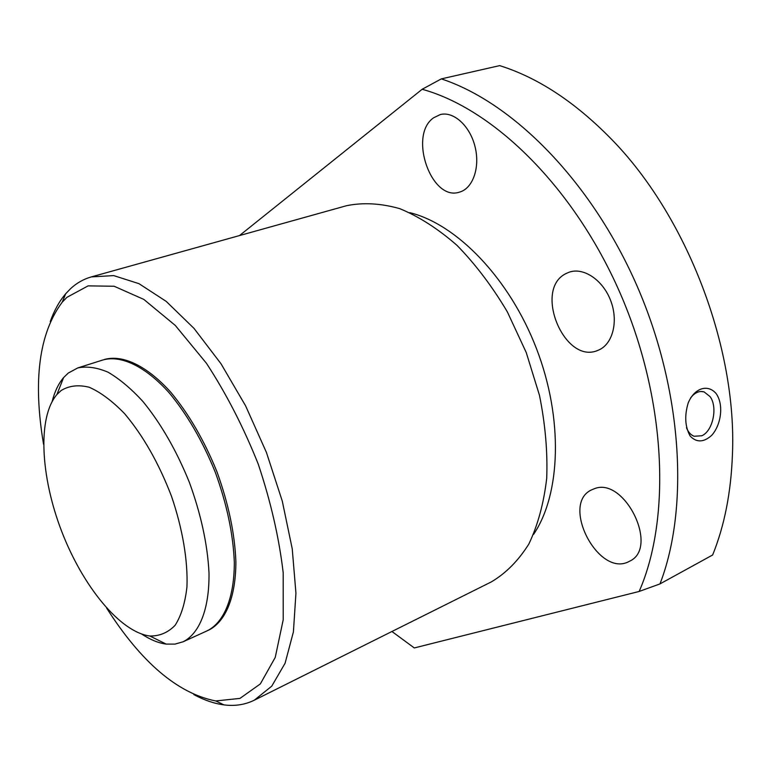 <?xml version="1.0" encoding="UTF-8"?>
<svg xmlns="http://www.w3.org/2000/svg" width="771" height="771" viewBox="0 0 771 771"><rect width="100%" height="100%" fill="white"/><g stroke="black" fill="none" stroke-linecap="round" stroke-linejoin="round"><path stroke-width="1.16" d="M61.102 390.54L56.9 394.55C37.336 417.429 40.545 476.613 61.67 531.335C82.69 586.095 119.997 632.143 149.853 636.008C159.616 636.181 168.039 632.606 175.123 625.281C181.185 615.798 185.127 603.018 186.948 586.933C187.999 560.864 182.621 528.867 171.528 496.351C158.836 463.284 143.184 435.702 124.545 413.613C112.364 401.055 100.606 392.266 89.253 387.264C78.488 384.556 69.101 385.654 61.102 390.54M141.797 634.109C150.268 639.728 158.402 643.053 166.189 644.093L175.036 644.103L183.19 641.751C199.564 633.434 209.452 608.83 209.008 572.998C207.572 544.557 201.009 514.286 189.309 482.193C176.463 450.543 161.043 423.684 143.03 401.624C131.157 388.661 119.486 378.85 108.027 372.191C96.944 367.468 86.863 366.052 77.775 367.931L68.291 373.029L63.598 377.588C58.509 383.592 54.712 391.514 52.187 401.354M183.19 641.751L207.38 630.717C224.101 622.245 234.394 597.679 234.317 562.107C233.16 533.889 226.809 503.926 215.263 472.199C202.561 440.935 187.17 414.441 169.109 392.728C145.314 366.283 121.201 354.968 103.121 359.903L77.775 367.931M208.122 630.36L208.874 630.032C225.614 621.551 235.936 596.995 235.878 561.433C234.741 533.233 228.399 503.28 216.873 471.582C204.17 440.337 188.789 413.873 170.719 392.179C146.924 365.762 122.791 354.467 104.683 359.402L103.902 359.662L104.683 359.402C122.791 354.467 146.924 365.762 170.719 392.179C188.789 413.873 204.17 440.337 216.873 471.582C228.399 503.28 234.741 533.233 235.878 561.433C235.936 596.995 225.614 621.551 208.874 630.032L208.122 630.36M690.652 397.836C694.825 392.574 699.297 390.589 704.087 391.89L710.091 396.631C717.984 407.107 712.886 431.172 701.783 435.769L694.122 436.27C690.797 434.979 688.243 432.136 686.469 427.741M716.066 393.489C723.959 404.37 721.28 424.782 711.662 435.374C703.74 442.458 696.589 442.718 690.228 436.145C685.034 426.874 684.359 415.81 688.195 402.954C694.353 388.121 707.624 383.736 716.066 393.489M433.62 117.79C407.984 135.272 431.442 202.069 459.622 192.075C472.825 188.49 480.275 167.538 475.071 146.779C470.05 125.962 453.666 111.043 440.308 114.551L433.62 117.79M593.969 488.881L592.109 489.643C559.611 503.251 598.768 578.954 629.502 561.249C659.851 547.892 624.144 475.736 593.969 488.881M565.972 273.589C532.983 289.482 564.671 365.415 598.074 350.285C612.473 344.782 618.708 321.921 610.844 301.066C603.182 280.124 583.541 266.92 569.056 272.23L565.972 273.589M659.976 583.907C689.39 507.848 682.557 390.087 636.856 285.521C591.126 180.934 512.638 102.312 441.32 78.883L499.656 65.622C537.647 77.505 574.674 101.782 610.728 138.462C686.412 215.09 737.192 347.008 732.431 454.601C731.033 492.409 724.441 525.87 712.645 554.985L659.976 583.907L639.149 591.463C671.377 518.112 666.279 398.848 620.009 292.874C573.749 186.852 493.276 108.75 422.142 89.282L239.511 235.56M391.938 631.497L414.297 647.939L639.149 591.463M422.142 89.282L441.32 78.883M533.599 534.332C560.796 494.172 563.485 418.672 536.452 348.55C509.486 278.408 456.866 224.197 409.758 212.642M193.82 694.575C204.151 700.155 214.203 703.595 223.985 704.887C234.895 706.303 245.014 704.733 254.314 700.184L491.406 581.854C505.892 573.277 518.372 560.681 528.819 544.075C537.801 525.302 543.757 503.396 546.706 478.367C547.718 451.96 545.309 424.291 539.478 395.359L526.227 352.492L507.308 311.802C492.235 286.426 475.476 264.28 457.01 245.371C438.044 228.785 418.932 216.535 399.677 208.623C380.787 203.313 363.093 202.339 346.584 205.693L91.364 276.895C83.605 279.092 76.695 283.005 70.614 288.633L65.699 293.741C59.309 301.259 54.163 310.549 50.24 321.623M254.314 700.184L271.758 686.142L285.106 663.205L293.414 631.854L295.939 593.169L292.238 548.827L282.273 501.073L266.448 452.5L245.612 405.854L220.988 363.739L193.993 328.369L166.179 301.365L138.992 283.68L113.713 275.604L91.364 276.895M106.6 608.04C141.315 662.462 177.696 693.437 215.726 700.955L239.954 698.401L260.328 683.925L275.237 657.432L283.217 619.739L283.198 572.786C279.083 537.773 270.766 501.555 258.246 464.123C243.578 427.317 226.308 393.692 206.416 363.247L175.268 325.41L143.782 299.389L114.137 286.243L88.106 285.877L66.952 297.307L62.21 302.203C39.042 333.274 32.825 380.643 43.562 444.298M149.853 636.008L166.189 644.093M56.9 394.55L63.598 377.588M700.704 391.475L704.087 391.89M215.726 700.955L223.985 704.887M62.21 302.203L65.699 293.741"/></g></svg>
